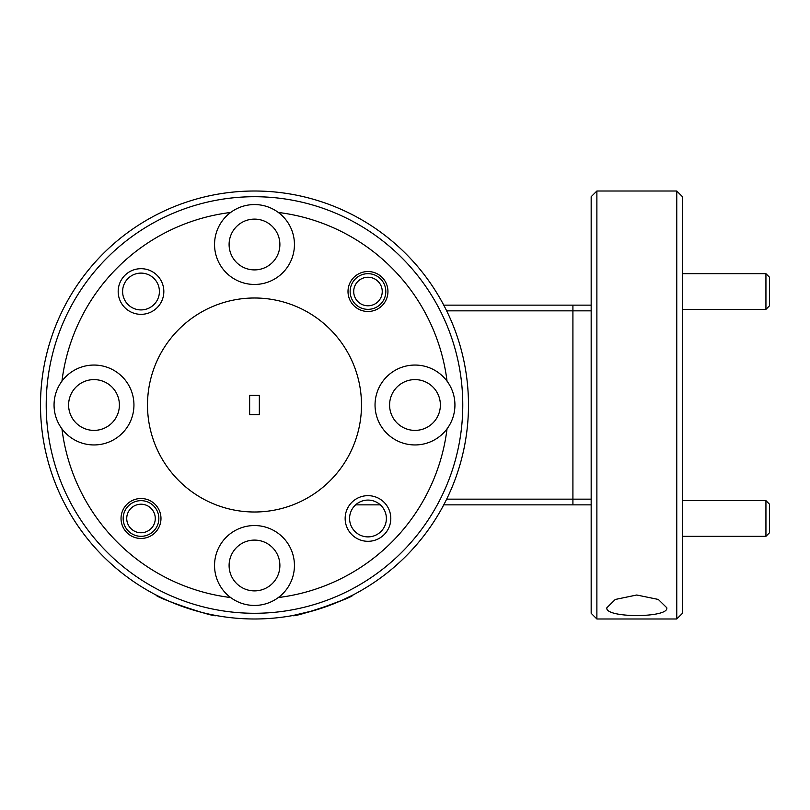 <?xml version="1.0" encoding="UTF-8"?>
<svg xmlns="http://www.w3.org/2000/svg" width="810" height="810" viewBox="0 0 810 810"><rect width="100%" height="100%" fill="white"/><g stroke="black" fill="none" stroke-linecap="round" stroke-linejoin="round"><path stroke-width="1.21" d="M765.936 273.679L769.5 277.243L769.5 305.775L765.936 309.349L765.936 273.679L682.476 273.679M765.936 500.651L769.5 504.225L769.5 532.757L765.936 536.321L765.936 500.651L682.476 500.651M356.694 282.781A14.266 14.266 0 0 0 359.245 302.798A14.266 14.266 0 0 0 379.262 300.247A14.266 14.266 0 0 0 376.711 280.23A14.266 14.266 0 0 0 356.694 282.781M382.077 302.434A17.83 17.83 0 0 1 357.058 305.613A17.83 17.83 0 0 1 353.879 280.594A17.83 17.83 0 0 1 378.898 277.415A17.83 17.83 0 0 1 382.077 302.434M129.721 509.753A14.266 14.266 0 0 0 132.273 529.77A14.266 14.266 0 0 0 152.29 527.219A14.266 14.266 0 0 0 149.739 507.202A14.266 14.266 0 0 0 129.721 509.753M155.105 529.406A17.83 17.83 0 0 1 130.086 532.585A17.83 17.83 0 0 1 126.907 507.566A17.83 17.83 0 0 1 151.926 504.387A17.83 17.83 0 0 1 155.105 529.406M666.782 607.743C669.394 618.151 604.301 618.162 606.862 607.743L615.296 599.461L636.741 595.006L658.307 599.44L666.782 607.743M596.879 618.992L591.168 613.281L591.168 196.719L596.879 191.008L596.879 618.992L676.765 618.992L676.765 191.008L682.476 196.719L682.476 613.281L676.765 618.992M215.976 615.499C216.442 618.313 154.619 597.335 156.057 595.006C154.68 597.355 216.412 618.303 215.976 615.499M314.361 610.446L293.007 615.499C292.531 618.313 354.345 597.345 352.927 595.006L341.547 600.483L316.923 609.687M468.484 405A213.992 213.992 0 0 1 254.492 618.992A213.992 213.992 0 0 1 40.5 405A213.992 213.992 0 0 1 254.492 191.008A213.992 213.992 0 0 1 468.484 405M46.21 405A208.281 208.281 0 0 0 254.492 613.281A208.281 208.281 0 0 0 462.773 405A208.281 208.281 0 0 0 254.492 196.719A208.281 208.281 0 0 0 46.21 405M61.945 428.834A39.943 39.943 0 0 0 133.944 405A39.943 39.943 0 0 0 61.945 381.166A39.943 39.943 0 0 0 61.945 428.834A194.015 194.015 0 0 0 230.658 597.547A39.943 39.943 0 0 0 294.435 565.491A39.943 39.943 0 0 0 254.492 525.548A39.943 39.943 0 0 0 230.658 597.547M119.394 405A25.393 25.393 0 0 0 94.001 379.606A25.393 25.393 0 0 0 68.607 405A25.393 25.393 0 0 0 94.001 430.393A25.393 25.393 0 0 0 119.394 405M447.039 381.166A39.943 39.943 0 0 0 375.04 405A39.943 39.943 0 0 0 447.039 428.834A39.943 39.943 0 0 0 447.039 381.166A194.015 194.015 0 0 0 278.326 212.453A39.943 39.943 0 0 0 214.549 244.509A39.943 39.943 0 0 0 254.492 284.452A39.943 39.943 0 0 0 278.326 212.453M440.377 405A25.393 25.393 0 0 0 414.983 379.606A25.393 25.393 0 0 0 389.59 405A25.393 25.393 0 0 0 414.983 430.393A25.393 25.393 0 0 0 440.377 405M147.501 405A107.001 107.001 0 0 0 254.492 512.001A107.001 107.001 0 0 0 361.493 405A107.001 107.001 0 0 0 254.492 297.999A107.001 107.001 0 0 0 147.501 405M390.805 518.491A22.822 22.822 0 0 0 367.983 495.659A22.822 22.822 0 0 0 345.151 518.491A22.822 22.822 0 0 0 367.983 541.313A22.822 22.822 0 0 0 390.805 518.491M386.38 518.491A18.407 18.407 0 0 0 367.983 500.084A18.407 18.407 0 0 0 349.576 518.491A18.407 18.407 0 0 0 367.983 536.888A18.407 18.407 0 0 0 386.38 518.491M160.977 518.491A19.977 19.977 0 0 0 141.001 498.514A19.977 19.977 0 0 0 121.034 518.491A19.977 19.977 0 0 0 141.001 538.458A19.977 19.977 0 0 0 160.977 518.491M279.885 565.491A25.393 25.393 0 0 0 254.492 540.098A25.393 25.393 0 0 0 229.098 565.491A25.393 25.393 0 0 0 254.492 590.885A25.393 25.393 0 0 0 279.885 565.491M163.833 291.509A22.822 22.822 0 0 0 141.001 268.687A22.822 22.822 0 0 0 118.179 291.509A22.822 22.822 0 0 0 141.001 314.341A22.822 22.822 0 0 0 163.833 291.509M159.408 291.509A18.407 18.407 0 0 0 141.001 273.112A18.407 18.407 0 0 0 122.604 291.509A18.407 18.407 0 0 0 141.001 309.916A18.407 18.407 0 0 0 159.408 291.509M387.95 291.509A19.977 19.977 0 0 0 367.983 271.542A19.977 19.977 0 0 0 348.006 291.509A19.977 19.977 0 0 0 367.983 311.485A19.977 19.977 0 0 0 387.95 291.509M279.885 244.509A25.393 25.393 0 0 0 254.492 219.115A25.393 25.393 0 0 0 229.098 244.509A25.393 25.393 0 0 0 254.492 269.902A25.393 25.393 0 0 0 279.885 244.509M259.342 395.3L249.642 395.3L249.642 414.7L259.342 414.7L259.342 395.3M591.168 310.848L446.654 310.848M443.758 305.137L591.168 305.137M230.658 212.453A194.015 194.015 0 0 0 61.945 381.166M446.654 499.152L591.168 499.152M591.168 504.863L443.758 504.863M380.356 504.863L355.61 504.863M278.326 597.547A194.015 194.015 0 0 0 447.039 428.834M572.913 305.137L572.913 504.863M765.936 309.349L682.476 309.349M765.936 536.321L682.476 536.321M596.879 191.008L676.765 191.008"/></g></svg>
